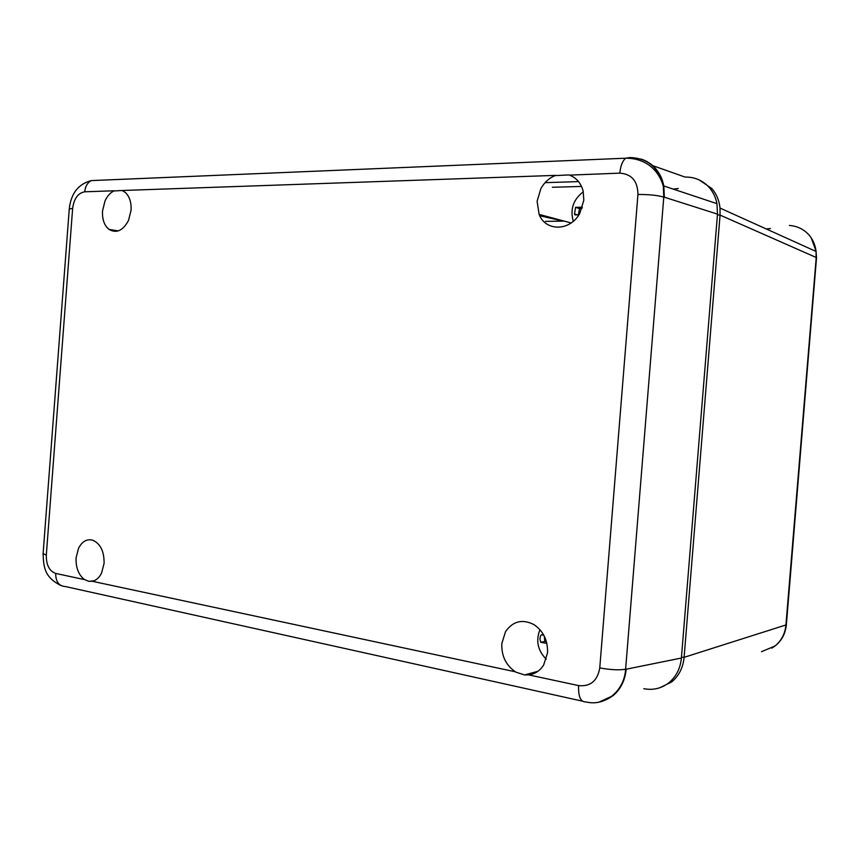 <?xml version="1.0" encoding="UTF-8"?>
<svg xmlns="http://www.w3.org/2000/svg" width="860" height="860" viewBox="0 0 860 860"><rect width="100%" height="100%" fill="white"/><g stroke="black" fill="none" stroke-linecap="round" stroke-linejoin="round"><path stroke-width="1.29" d="M545.079 182.653L578.554 181.6M552.399 187.276L581.521 186.437M699.33 179.987L711.758 188.48C716.455 193.887 719.207 200.423 720.024 208.066L720.067 215.097L684.108 657.33C683.098 667.672 678.948 675.874 671.671 681.937L659.942 687.699M717.423 214.828L720.067 215.097L816.118 257.452L816.065 251.464C815.334 244.939 812.872 239.338 808.69 234.629C803.498 229.082 797.07 226.029 789.405 225.449M761.498 651.687L774.924 646.053C781.396 640.797 785.072 633.766 785.933 624.962L816.226 257.505L816.129 251.346L811.163 237.79M766.217 228.932L770.399 228.524M678.303 188.512L673.229 189.103M128.516 220.407L131.064 210.313C131.472 202.595 129.623 196.693 125.517 192.619L122.195 190.501L113.799 190.974C110.123 192.855 107.188 196.198 104.995 201.003L102.523 210.947C102.114 219.322 104.286 225.481 109.026 229.416C116.487 233.673 122.98 230.663 128.516 220.407M78.529 548.282L76.099 557.796C75.723 567.417 78.41 574.609 84.172 579.361L88.752 581.349L92.762 581.199C96.417 580.199 99.352 577.49 101.566 573.082L104.081 563.429C104.254 551.421 100.469 543.67 92.719 540.177C86.838 538.736 82.108 541.434 78.529 548.282M663.791 197.015L717.487 214.129L716.95 203.648C715.713 197.37 713.123 191.952 709.156 187.405C702.674 180.353 694.643 176.913 685.033 177.063L652.718 165.636M717.487 214.129L681.399 658.029L626.188 669.209C625.091 680.346 620.726 689.15 613.083 695.643L598.947 702.147M643.807 688.699C653.127 690.44 661.501 688.451 668.929 682.732C676.218 676.648 680.378 668.413 681.399 658.029M600.667 701.76C615.416 697.417 623.919 686.57 626.188 669.209L625.607 669.317M642.452 159.573C653.955 164.088 661.082 173.021 663.845 186.373L664.339 197.198L663.791 185.964C662.501 179.224 659.792 173.44 655.642 168.603C651.579 163.97 646.677 160.777 640.947 159.035M630.466 157.756L629.896 157.552M516.021 672.176L524.578 674.939L529.438 674.821C535.371 673.799 540.112 670.542 543.638 665.038L547.53 652.815C547.906 640.442 543.369 631.036 533.92 624.575C522.396 618.791 512.936 621.124 505.54 631.595L501.799 643.592C501.391 655.879 505.927 665.285 515.398 671.811L92.353 581.295M568.793 174.924L555.055 175.623C549.078 178.084 544.358 182.395 540.908 188.544L537.102 201.251L539.123 214.409C545.649 231.738 570.384 231.372 579.866 213.173L583.822 200.208L583.155 191.178C581.005 183.094 576.437 177.74 569.428 175.128L619.823 173.139C620.565 165.733 622.543 160.755 625.758 158.197L629.81 157.563C647.58 157.971 658.738 167.506 663.286 186.168L663.78 197.112C657.577 195.295 648.956 194.414 637.937 194.478L599.764 667.897C610.578 669.865 619.2 670.305 625.618 669.23L663.78 197.112M539.747 215.752L563.493 221.138L545.476 221.364M546.293 659.222L546.164 659.104C537.736 650.493 535.662 640.668 539.929 629.638M544.283 636.131L544.821 641.452L540.714 642.259L546.874 643.474M540.714 642.259L539.897 638.872L540.467 636.11L541.316 634.745L543.821 635.228M544.821 641.452L546.444 641.775M573.287 221.289C569.922 209.335 573.265 199.499 583.284 191.78M577.339 214.871L574.523 213.989L574.953 214.903L578.855 214.839M574.523 213.989L575.555 207.335L582.446 207.206M581.983 208.55L579.511 208.604L578.35 214.85M579.511 208.604L575.555 207.335M681.464 657.201L684.108 657.33L785.933 624.962M778.547 642.646C782.89 637.722 785.384 631.81 786.04 624.93M816.215 257.624L816.441 258.645M786.051 624.801L786.459 623.64M670.66 681.228L671.671 681.937M710.532 189.082L711.758 188.469M84.549 579.618L55.685 573.426C55.717 581.801 58.974 586.176 65.468 586.563L582.37 701.147M625.618 669.23C624.263 691.085 605.182 706.576 586.219 701.996L585.961 701.953M585.972 701.943C580.693 702.19 578.232 696.74 578.597 685.592L528.771 674.907M93.288 180.514L91.418 180.589C87.537 182.556 85.301 186.298 84.71 191.801L114.219 190.78M122.195 190.501L555.721 175.375M46.311 555.13L43.108 553.614L69.262 209.098L72.648 208.314L46.311 555.13C46.193 564.966 49.321 571.072 55.685 573.426M578.597 685.592C590.412 686.807 597.474 680.905 599.764 667.897M637.937 194.478C637.765 181.148 631.724 174.032 619.823 173.139M84.71 191.801C78.045 193.016 74.025 198.52 72.648 208.314M771.904 648.117C780.439 642.925 785.266 635.121 786.373 624.704L816.516 257.753L816.043 251.314M720.024 208.066L816.065 251.464M612.696 695.901L612.137 696.03M716.95 203.648L663.791 185.964M69.284 208.829C71.014 193.35 78.4 183.932 91.418 180.589L625.758 158.197C647.677 158.219 659.426 172.15 663.286 186.168L663.845 186.373M43.086 553.947C43.742 566.224 43.785 576.931 60.813 585.466M94.138 580.747L88.731 581.349M118.293 230.899L109.026 229.416M571.137 222.966L539.123 214.398M537.93 671.284L524.568 674.949"/></g></svg>
